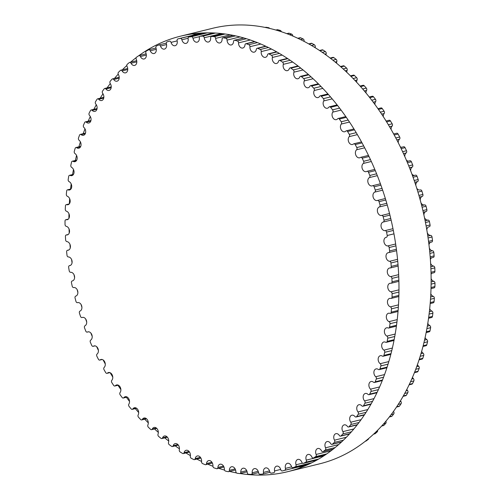 <?xml version="1.0" encoding="UTF-8"?>
<svg xmlns="http://www.w3.org/2000/svg" width="500" height="500" viewBox="0 0 500 500"><rect width="100%" height="100%" fill="white"/><g stroke="black" fill="none" stroke-linecap="round" stroke-linejoin="round"><path stroke-width="0.75" d="M150.25 50.781A4.4 3.156 -103.8 0 0 154.113 53.519A4.4 3.156 -103.8 0 0 155.981 47.994A1.663 1.194 76.2 0 1 156.544 45.95A222.237 159.325 76.2 0 1 158.85 44.962A1.663 1.194 76.2 0 1 158.975 44.925A1.663 1.194 76.2 0 1 160.475 46.062A4.4 3.156 -103.8 0 0 164.444 49.094A4.4 3.156 -103.8 0 0 166.4 43.863A1.663 1.194 76.2 0 1 167.081 41.9A222.237 159.325 76.2 0 1 169.462 41.15A1.663 1.194 76.2 0 1 169.506 41.137A1.663 1.194 76.2 0 1 171.038 42.387A4.4 3.156 -103.8 0 0 175.1 45.712A4.4 3.156 -103.8 0 0 177.138 40.781A1.663 1.194 76.2 0 1 177.906 38.919A1.663 1.194 76.2 0 1 177.925 38.919A222.237 159.325 76.2 0 1 180.362 38.4A1.663 1.194 76.2 0 1 181.894 39.775A4.4 3.156 -103.8 0 0 186.031 43.4A4.4 3.156 -103.8 0 0 188.125 38.775A1.663 1.194 76.2 0 1 188.919 37.025A1.663 1.194 76.2 0 1 189.019 37.006A222.237 159.325 76.2 0 1 191.506 36.731A1.663 1.194 76.2 0 1 192.975 38.237A4.4 3.156 -103.8 0 0 197.175 42.162A4.4 3.156 -103.8 0 0 199.319 37.844A1.663 1.194 76.2 0 1 200.125 36.212A1.663 1.194 76.2 0 1 200.312 36.188A222.237 159.325 76.2 0 1 202.838 36.15A1.663 1.194 76.2 0 1 204.237 37.775A4.4 3.156 -103.8 0 0 208.481 42.013A4.4 3.156 -103.8 0 0 210.656 37.994A1.663 1.194 76.2 0 1 211.475 36.481A1.663 1.194 76.2 0 1 211.744 36.456A222.237 159.325 76.2 0 1 214.294 36.662A1.663 1.194 76.2 0 1 215.619 38.4A4.4 3.156 -103.8 0 0 219.894 42.944A4.4 3.156 -103.8 0 0 222.081 39.231A1.663 1.194 76.2 0 1 222.906 37.831A1.663 1.194 76.2 0 1 223.263 37.819A222.237 159.325 76.2 0 1 225.825 38.269A1.663 1.194 76.2 0 1 227.069 40.106A4.4 3.156 -103.8 0 0 231.356 44.95A4.4 3.156 -103.8 0 0 233.538 41.544A1.663 1.194 76.2 0 1 234.369 40.256A1.663 1.194 76.2 0 1 234.806 40.263A222.237 159.325 76.2 0 1 237.369 40.95A1.663 1.194 76.2 0 1 238.525 42.881A4.4 3.156 -103.8 0 0 242.806 48.031A4.4 3.156 -103.8 0 0 244.975 44.919A1.663 1.194 76.2 0 1 245.794 43.744A1.663 1.194 76.2 0 1 246.325 43.775A222.237 159.325 76.2 0 1 248.869 44.7A1.663 1.194 76.2 0 1 249.931 46.719A4.4 3.156 -103.8 0 0 254.194 52.162A4.4 3.156 -103.8 0 0 256.325 49.344A1.663 1.194 76.2 0 1 257.131 48.281A1.663 1.194 76.2 0 1 257.75 48.35A222.237 159.325 76.2 0 1 260.262 49.5A1.663 1.194 76.2 0 1 261.231 51.594A4.4 3.156 -103.8 0 0 265.462 57.331A4.4 3.156 -103.8 0 0 267.544 54.794A1.663 1.194 76.2 0 1 268.325 53.837A1.663 1.194 76.2 0 1 269.025 53.95A222.237 159.325 76.2 0 1 271.506 55.325A1.663 1.194 76.2 0 1 272.362 57.481A4.4 3.156 -103.8 0 0 273.288 61.906A4.4 3.156 -103.8 0 0 276.544 63.5A4.4 3.156 -103.8 0 0 278.562 61.244A1.663 1.194 76.2 0 1 279.325 60.394A1.663 1.194 76.2 0 1 280.106 60.55A222.237 159.325 76.2 0 1 282.531 62.15A1.663 1.194 76.2 0 1 283.281 64.356A4.4 3.156 -103.8 0 0 284.062 68.938A4.4 3.156 -103.8 0 0 287.4 70.65A4.4 3.156 -103.8 0 0 289.331 68.662A1.663 1.194 76.2 0 1 290.062 67.912A1.663 1.194 76.2 0 1 290.925 68.125A222.237 159.325 76.2 0 1 293.288 69.931A1.663 1.194 76.2 0 1 293.931 72.181A4.4 3.156 -103.8 0 0 294.544 76.9A4.4 3.156 -103.8 0 0 297.962 78.744A4.4 3.156 -103.8 0 0 299.8 77.006A1.663 1.194 76.2 0 1 300.494 76.35A1.663 1.194 76.2 0 1 301.438 76.631A222.237 159.325 76.2 0 1 303.725 78.637A1.663 1.194 76.2 0 1 304.25 80.919A4.4 3.156 -103.8 0 0 304.694 85.769A4.4 3.156 -103.8 0 0 308.188 87.737A4.4 3.156 -103.8 0 0 309.913 86.244A1.663 1.194 76.2 0 1 310.569 85.675A1.663 1.194 76.2 0 1 311.588 86.025A222.237 159.325 76.2 0 1 313.781 88.225A1.663 1.194 76.2 0 1 314.194 90.525A4.4 3.156 -103.8 0 0 314.45 95.481A4.4 3.156 -103.8 0 0 318.019 97.581A4.4 3.156 -103.8 0 0 319.625 96.319A1.663 1.194 76.2 0 1 320.231 95.838A1.663 1.194 76.2 0 1 321.319 96.263A222.237 159.325 76.2 0 1 323.419 98.644A1.663 1.194 76.2 0 1 323.713 100.956A4.4 3.156 -103.8 0 0 323.775 106.006A4.4 3.156 -103.8 0 0 327.413 108.238A4.4 3.156 -103.8 0 0 328.881 107.188A1.663 1.194 76.2 0 1 329.431 106.788A1.663 1.194 76.2 0 1 330.594 107.294A222.237 159.325 76.2 0 1 332.581 109.844A1.663 1.194 76.2 0 1 332.756 112.15A4.4 3.156 -103.8 0 0 332.612 117.275A4.4 3.156 -103.8 0 0 336.319 119.65A4.4 3.156 -103.8 0 0 337.638 118.794A1.663 1.194 76.2 0 1 338.131 118.469A1.663 1.194 76.2 0 1 339.356 119.062A222.237 159.325 76.2 0 1 341.225 121.769A1.663 1.194 76.2 0 1 341.281 124.062A4.4 3.156 -103.8 0 0 340.925 129.244A4.4 3.156 -103.8 0 0 344.694 131.756A4.4 3.156 -103.8 0 0 345.844 131.081A1.663 1.194 76.2 0 1 346.281 130.825A1.663 1.194 76.2 0 1 347.569 131.512A222.237 159.325 76.2 0 1 349.312 134.356A1.663 1.194 76.2 0 1 349.244 136.625A4.4 3.156 -103.8 0 0 348.663 141.844A4.4 3.156 -103.8 0 0 352.494 144.5A4.4 3.156 -103.8 0 0 353.475 143.981A1.663 1.194 76.2 0 1 353.844 143.787A1.663 1.194 76.2 0 1 355.188 144.575A222.237 159.325 76.2 0 1 356.794 147.55A1.663 1.194 76.2 0 1 356.6 149.775A4.4 3.156 -103.8 0 0 355.794 155.019A4.4 3.156 -103.8 0 0 359.681 157.812A4.4 3.156 -103.8 0 0 360.481 157.444A1.663 1.194 76.2 0 1 360.781 157.306A1.663 1.194 76.2 0 1 362.181 158.194A222.237 159.325 76.2 0 1 363.638 161.281A1.663 1.194 76.2 0 1 363.325 163.456A4.4 3.156 -103.8 0 0 362.281 168.7A4.4 3.156 -103.8 0 0 366.219 171.637A4.4 3.156 -103.8 0 0 366.831 171.388A1.663 1.194 76.2 0 1 367.056 171.3A1.663 1.194 76.2 0 1 368.5 172.288A222.237 159.325 76.2 0 1 369.812 175.475A1.663 1.194 76.2 0 1 369.381 177.594A4.4 3.156 -103.8 0 0 368.094 182.812A4.4 3.156 -103.8 0 0 372.081 185.9A4.4 3.156 -103.8 0 0 372.488 185.756A1.663 1.194 76.2 0 1 372.644 185.7A1.663 1.194 76.2 0 1 374.125 186.806A222.237 159.325 76.2 0 1 375.281 190.069A1.663 1.194 76.2 0 1 374.731 192.119A4.4 3.156 -103.8 0 0 373.194 197.294A4.4 3.156 -103.8 0 0 377.231 200.525A4.4 3.156 -103.8 0 0 377.431 200.469A1.663 1.194 76.2 0 1 377.506 200.444A1.663 1.194 76.2 0 1 379.031 201.656A222.237 159.325 76.2 0 1 380.012 204.988A1.663 1.194 76.2 0 1 379.35 206.956A4.4 3.156 -103.8 0 0 377.569 212.056A4.4 3.156 -103.8 0 0 381.631 215.45A1.663 1.194 76.2 0 1 383.181 216.775A222.237 159.325 76.2 0 1 384 220.162A1.663 1.194 76.2 0 1 383.231 222.037A1.663 1.194 76.2 0 1 383.225 222.037A4.4 3.156 -103.8 0 0 383.206 222.044A4.4 3.156 -103.8 0 0 381.156 226.906A4.4 3.156 -103.8 0 0 385.069 230.631A1.663 1.194 76.2 0 1 386.562 232.094A222.237 159.325 76.2 0 1 387.206 235.506A1.663 1.194 76.2 0 1 386.419 237.269A1.663 1.194 76.2 0 1 386.325 237.288A4.4 3.156 -103.8 0 0 386.087 237.331A4.4 3.156 -103.8 0 0 384.006 242.044A4.4 3.156 -103.8 0 0 387.731 245.938A1.663 1.194 76.2 0 1 389.156 247.519A222.237 159.325 76.2 0 1 389.625 250.95A1.663 1.194 76.2 0 1 388.812 252.594A1.663 1.194 76.2 0 1 388.644 252.619A4.4 3.156 -103.8 0 0 388.181 252.688A4.4 3.156 -103.8 0 0 386.069 257.244A4.4 3.156 -103.8 0 0 389.594 261.294A1.663 1.194 76.2 0 1 390.95 262.987A222.237 159.325 76.2 0 1 391.238 266.413A1.663 1.194 76.2 0 1 390.419 267.944A1.663 1.194 76.2 0 1 390.156 267.969A4.4 3.156 -103.8 0 0 389.469 268.031A4.4 3.156 -103.8 0 0 387.337 272.438A4.4 3.156 -103.8 0 0 390.662 276.613A1.663 1.194 76.2 0 1 391.938 278.412A222.237 159.325 76.2 0 1 392.044 281.825A1.663 1.194 76.2 0 1 391.219 283.238A1.663 1.194 76.2 0 1 390.875 283.256A4.4 3.156 -103.8 0 0 389.956 283.294A4.4 3.156 -103.8 0 0 387.806 287.544A4.4 3.156 -103.8 0 0 390.919 291.831A1.663 1.194 76.2 0 1 392.106 293.731A222.237 159.325 76.2 0 1 392.038 297.1A1.663 1.194 76.2 0 1 391.206 298.406A1.663 1.194 76.2 0 1 390.775 298.4A4.4 3.156 -103.8 0 0 389.631 298.394A4.4 3.156 -103.8 0 0 387.469 302.494A4.4 3.156 -103.8 0 0 390.363 306.863A1.663 1.194 76.2 0 1 391.463 308.85A222.237 159.325 76.2 0 1 391.213 312.169A1.663 1.194 76.2 0 1 390.394 313.363A1.663 1.194 76.2 0 1 389.875 313.331A4.4 3.156 -103.8 0 0 388.5 313.256A4.4 3.156 -103.8 0 0 386.325 317.206A4.4 3.156 -103.8 0 0 389.006 321.644A1.663 1.194 76.2 0 1 390.012 323.706A222.237 159.325 76.2 0 1 389.575 326.956A1.663 1.194 76.2 0 1 388.769 328.038A1.663 1.194 76.2 0 1 388.169 327.975A4.4 3.156 -103.8 0 0 386.569 327.812A4.4 3.156 -103.8 0 0 384.381 331.606A4.4 3.156 -103.8 0 0 386.85 336.087A1.663 1.194 76.2 0 1 387.75 338.219A222.237 159.325 76.2 0 1 387.144 341.388A1.663 1.194 76.2 0 1 386.35 342.356A1.663 1.194 76.2 0 1 385.662 342.256A4.4 3.156 -103.8 0 0 383.844 341.981A4.4 3.156 -103.8 0 0 381.656 345.625A4.4 3.156 -103.8 0 0 383.906 350.131A1.663 1.194 76.2 0 1 384.7 352.319A222.237 159.325 76.2 0 1 383.919 355.387A1.663 1.194 76.2 0 1 383.15 356.25A1.663 1.194 76.2 0 1 382.381 356.1A4.4 3.156 -103.8 0 0 380.337 355.7A4.4 3.156 -103.8 0 0 378.15 359.194A4.4 3.156 -103.8 0 0 380.188 363.7A1.663 1.194 76.2 0 1 380.869 365.938A222.237 159.325 76.2 0 1 379.919 368.888A1.663 1.194 76.2 0 1 379.181 369.65A1.663 1.194 76.2 0 1 378.331 369.444A4.4 3.156 -103.8 0 0 376.069 368.9A4.4 3.156 -103.8 0 0 373.888 372.238A4.4 3.156 -103.8 0 0 375.712 376.731A1.663 1.194 76.2 0 1 376.281 379.006A222.237 159.325 76.2 0 1 375.163 381.825A1.663 1.194 76.2 0 1 374.462 382.488A1.663 1.194 76.2 0 1 373.531 382.219A4.4 3.156 -103.8 0 0 371.062 381.506A4.4 3.156 -103.8 0 0 368.894 384.7A4.4 3.156 -103.8 0 0 370.5 389.162A1.663 1.194 76.2 0 1 370.956 391.456A222.237 159.325 76.2 0 1 369.681 394.125A1.663 1.194 76.2 0 1 369.019 394.7A1.663 1.194 76.2 0 1 368.013 394.363A4.4 3.156 -103.8 0 0 365.344 393.469A4.4 3.156 -103.8 0 0 363.181 396.512A4.4 3.156 -103.8 0 0 364.588 400.919A1.663 1.194 76.2 0 1 364.925 403.225A222.237 159.325 76.2 0 1 363.494 405.737A1.663 1.194 76.2 0 1 362.881 406.231A1.663 1.194 76.2 0 1 361.8 405.812A4.4 3.156 -103.8 0 0 358.938 404.719A4.4 3.156 -103.8 0 0 356.794 407.619A4.4 3.156 -103.8 0 0 357.994 411.956A1.663 1.194 76.2 0 1 358.212 414.263A222.237 159.325 76.2 0 1 356.631 416.606A1.663 1.194 76.2 0 1 356.075 417.013A1.663 1.194 76.2 0 1 354.919 416.512A4.4 3.156 -103.8 0 0 351.875 415.2A4.4 3.156 -103.8 0 0 350.756 422.206A1.663 1.194 76.2 0 1 350.85 424.506A222.237 159.325 76.2 0 1 349.137 426.662A1.663 1.194 76.2 0 1 348.631 426.994A1.663 1.194 76.2 0 1 347.413 426.413A4.4 3.156 -103.8 0 0 344.194 424.869A4.4 3.156 -103.8 0 0 342.912 431.631A1.663 1.194 76.2 0 1 342.887 433.906A222.237 159.325 76.2 0 1 341.037 435.869A1.663 1.194 76.2 0 1 340.594 436.131A1.663 1.194 76.2 0 1 339.319 435.456A4.4 3.156 -103.8 0 0 335.931 433.669A4.4 3.156 -103.8 0 0 334.494 440.169A1.663 1.194 76.2 0 1 334.35 442.413A222.237 159.325 76.2 0 1 332.381 444.175A1.663 1.194 76.2 0 1 332 444.375A1.663 1.194 76.2 0 1 330.662 443.606A4.4 3.156 -103.8 0 0 327.125 441.556A4.4 3.156 -103.8 0 0 325.55 447.794A1.663 1.194 76.2 0 1 325.281 449.994A222.237 159.325 76.2 0 1 323.206 451.544A1.663 1.194 76.2 0 1 322.894 451.688A1.663 1.194 76.2 0 1 321.506 450.812A4.4 3.156 -103.8 0 0 317.825 448.5A4.4 3.156 -103.8 0 0 316.125 454.456A1.663 1.194 76.2 0 1 315.738 456.6A222.237 159.325 76.2 0 1 313.562 457.931A1.663 1.194 76.2 0 1 313.325 458.031A1.663 1.194 76.2 0 1 311.887 457.05A4.4 3.156 -103.8 0 0 308.081 454.456A4.4 3.156 -103.8 0 0 306.262 460.125A1.663 1.194 76.2 0 1 305.756 462.206A222.237 159.325 76.2 0 1 303.494 463.306A1.663 1.194 76.2 0 1 303.325 463.369A1.663 1.194 76.2 0 1 301.85 462.281A4.4 3.156 -103.8 0 0 297.931 459.4A4.4 3.156 -103.8 0 0 296.012 464.775A1.663 1.194 76.2 0 1 295.394 466.775A222.237 159.325 76.2 0 1 293.05 467.65A1.663 1.194 76.2 0 1 292.962 467.675A1.663 1.194 76.2 0 1 291.444 466.475A4.4 3.156 -103.8 0 0 287.425 463.306A4.4 3.156 -103.8 0 0 285.431 468.381A1.663 1.194 76.2 0 1 284.7 470.3A222.237 159.325 76.2 0 1 282.288 470.931A1.663 1.194 76.2 0 1 282.281 470.938A1.663 1.194 76.2 0 1 280.731 469.625A4.4 3.156 -103.8 0 0 276.631 466.15A4.4 3.156 -103.8 0 0 274.562 470.931A1.663 1.194 76.2 0 1 273.781 472.731A1.663 1.194 76.2 0 1 273.719 472.744A222.237 159.325 76.2 0 1 271.256 473.144A1.663 1.194 76.2 0 1 269.756 471.7A4.4 3.156 -103.8 0 0 265.587 467.925A4.4 3.156 -103.8 0 0 263.463 472.4A1.663 1.194 76.2 0 1 262.663 474.087A1.663 1.194 76.2 0 1 262.519 474.113A222.237 159.325 76.2 0 1 260.006 474.269A1.663 1.194 76.2 0 1 258.575 472.7A4.4 3.156 -103.8 0 0 254.35 468.625A4.4 3.156 -103.8 0 0 252.194 472.788A1.663 1.194 76.2 0 1 251.375 474.363A1.663 1.194 76.2 0 1 251.15 474.387A222.237 159.325 76.2 0 1 248.606 474.3A1.663 1.194 76.2 0 1 247.244 472.619A4.4 3.156 -103.8 0 0 242.981 468.231A4.4 3.156 -103.8 0 0 240.8 472.094A1.663 1.194 76.2 0 1 239.981 473.55A1.663 1.194 76.2 0 1 239.662 473.569A222.237 159.325 76.2 0 1 237.106 473.244A1.663 1.194 76.2 0 1 235.825 471.456A4.4 3.156 -103.8 0 0 231.537 466.763A4.4 3.156 -103.8 0 0 229.35 470.319A1.663 1.194 76.2 0 1 228.525 471.662A1.663 1.194 76.2 0 1 228.125 471.669A222.237 159.325 76.2 0 1 225.562 471.1A1.663 1.194 76.2 0 1 224.363 469.212A4.4 3.156 -103.8 0 0 220.075 464.219A4.4 3.156 -103.8 0 0 217.9 467.475A1.663 1.194 76.2 0 1 217.075 468.706A1.663 1.194 76.2 0 1 216.588 468.688A222.237 159.325 76.2 0 1 214.037 467.881A1.663 1.194 76.2 0 1 212.925 465.906A4.4 3.156 -103.8 0 0 208.65 460.606A4.4 3.156 -103.8 0 0 206.5 463.569A1.663 1.194 76.2 0 1 205.688 464.688A1.663 1.194 76.2 0 1 205.113 464.644A222.237 159.325 76.2 0 1 202.581 463.6A1.663 1.194 76.2 0 1 201.569 461.544A4.4 3.156 -103.8 0 0 197.319 455.956A4.4 3.156 -103.8 0 0 195.206 458.631A1.663 1.194 76.2 0 1 194.412 459.637A1.663 1.194 76.2 0 1 193.756 459.55A222.237 159.325 76.2 0 1 191.256 458.288A1.663 1.194 76.2 0 1 190.344 456.163A4.4 3.156 -103.8 0 0 189.35 451.819A4.4 3.156 -103.8 0 0 186.131 450.281A4.4 3.156 -103.8 0 0 184.081 452.675A1.663 1.194 76.2 0 1 183.306 453.581A1.663 1.194 76.2 0 1 182.569 453.45A222.237 159.325 76.2 0 1 180.119 451.956A1.663 1.194 76.2 0 1 179.306 449.775A4.4 3.156 -103.8 0 0 178.456 445.269A4.4 3.156 -103.8 0 0 175.156 443.619A4.4 3.156 -103.8 0 0 173.181 445.737A1.663 1.194 76.2 0 1 172.431 446.538A1.663 1.194 76.2 0 1 171.612 446.356A222.237 159.325 76.2 0 1 169.219 444.65A1.663 1.194 76.2 0 1 168.519 442.419A4.4 3.156 -103.8 0 0 167.819 437.769A4.4 3.156 -103.8 0 0 164.444 435.988A4.4 3.156 -103.8 0 0 162.556 437.85A1.663 1.194 76.2 0 1 161.844 438.556A1.663 1.194 76.2 0 1 160.938 438.312A222.237 159.325 76.2 0 1 158.613 436.4A1.663 1.194 76.2 0 1 158.031 434.131A4.4 3.156 -103.8 0 0 157.5 429.35A4.4 3.156 -103.8 0 0 154.044 427.444A4.4 3.156 -103.8 0 0 152.256 429.056A1.663 1.194 76.2 0 1 151.581 429.669A1.663 1.194 76.2 0 1 150.6 429.356A222.237 159.325 76.2 0 1 148.363 427.25A1.663 1.194 76.2 0 1 147.887 424.956A4.4 3.156 -103.8 0 0 147.537 420.05A4.4 3.156 -103.8 0 0 144.006 418.019A4.4 3.156 -103.8 0 0 142.338 419.394A1.663 1.194 76.2 0 1 141.706 419.919A1.663 1.194 76.2 0 1 140.656 419.531A222.237 159.325 76.2 0 1 138.506 417.238A1.663 1.194 76.2 0 1 138.156 414.931A4.4 3.156 -103.8 0 0 137.994 409.925A4.4 3.156 -103.8 0 0 134.388 407.756A4.4 3.156 -103.8 0 0 132.85 408.919A1.663 1.194 76.2 0 1 132.269 409.356A1.663 1.194 76.2 0 1 131.144 408.888A222.237 159.325 76.2 0 1 129.1 406.425A1.663 1.194 76.2 0 1 128.869 404.113A4.4 3.156 -103.8 0 0 128.906 399.025A4.4 3.156 -103.8 0 0 125.231 396.719A4.4 3.156 -103.8 0 0 123.844 397.675A1.663 1.194 76.2 0 1 123.312 398.031A1.663 1.194 76.2 0 1 122.119 397.481A222.237 159.325 76.2 0 1 120.188 394.856A1.663 1.194 76.2 0 1 120.081 392.55A4.4 3.156 -103.8 0 0 120.325 387.394A4.4 3.156 -103.8 0 0 116.587 384.956A4.4 3.156 -103.8 0 0 115.35 385.719A1.663 1.194 76.2 0 1 114.887 386.006A1.663 1.194 76.2 0 1 113.625 385.369A222.237 159.325 76.2 0 1 111.819 382.587A1.663 1.194 76.2 0 1 111.831 380.306A4.4 3.156 -103.8 0 0 112.294 375.106A4.4 3.156 -103.8 0 0 108.5 372.525A4.4 3.156 -103.8 0 0 107.425 373.113A1.663 1.194 76.2 0 1 107.025 373.338A1.663 1.194 76.2 0 1 105.706 372.6A222.237 159.325 76.2 0 1 104.031 369.688A1.663 1.194 76.2 0 1 104.162 367.444A4.4 3.156 -103.8 0 0 104.856 362.206A4.4 3.156 -103.8 0 0 101 359.487A4.4 3.156 -103.8 0 0 100.106 359.925A1.663 1.194 76.2 0 1 99.769 360.094A1.663 1.194 76.2 0 1 98.4 359.256A222.237 159.325 76.2 0 1 96.862 356.219A1.663 1.194 76.2 0 1 97.119 354.019A4.4 3.156 -103.8 0 0 98.044 348.775A4.4 3.156 -103.8 0 0 94.131 345.906A4.4 3.156 -103.8 0 0 93.425 346.213A1.663 1.194 76.2 0 1 93.156 346.331A1.663 1.194 76.2 0 1 91.737 345.387A222.237 159.325 76.2 0 1 90.35 342.25A1.663 1.194 76.2 0 1 90.725 340.1A4.4 3.156 -103.8 0 0 91.888 334.869A4.4 3.156 -103.8 0 0 87.925 331.856A4.4 3.156 -103.8 0 0 87.419 332.05A1.663 1.194 76.2 0 1 87.225 332.119A1.663 1.194 76.2 0 1 85.763 331.075A222.237 159.325 76.2 0 1 84.531 327.844A1.663 1.194 76.2 0 1 85.019 325.756A4.4 3.156 -103.8 0 0 86.431 320.562A4.4 3.156 -103.8 0 0 82.419 317.406A4.4 3.156 -103.8 0 0 82.112 317.5A1.663 1.194 76.2 0 1 82 317.538A1.663 1.194 76.2 0 1 80.494 316.381A222.237 159.325 76.2 0 1 79.425 313.081A1.663 1.194 76.2 0 1 80.031 311.069A4.4 3.156 -103.8 0 0 81.688 305.925A4.4 3.156 -103.8 0 0 77.631 302.619A4.4 3.156 -103.8 0 0 77.537 302.644A1.663 1.194 76.2 0 1 77.5 302.656A1.663 1.194 76.2 0 1 75.963 301.381A222.237 159.325 76.2 0 1 75.062 298.025A1.663 1.194 76.2 0 1 75.781 296.1A4.4 3.156 -103.8 0 0 77.713 291.119A4.4 3.156 -103.8 0 0 73.713 287.55A1.663 1.194 76.2 0 1 72.194 286.156A222.237 159.325 76.2 0 1 71.463 282.756A1.663 1.194 76.2 0 1 72.244 280.938A1.663 1.194 76.2 0 1 72.294 280.925A4.4 3.156 -103.8 0 0 72.419 280.9A4.4 3.156 -103.8 0 0 74.488 276.112A4.4 3.156 -103.8 0 0 70.662 272.3A1.663 1.194 76.2 0 1 69.206 270.775A222.237 159.325 76.2 0 1 68.65 267.356A1.663 1.194 76.2 0 1 69.45 265.65A1.663 1.194 76.2 0 1 69.581 265.625A4.4 3.156 -103.8 0 0 69.931 265.569A4.4 3.156 -103.8 0 0 72.025 260.931A4.4 3.156 -103.8 0 0 68.4 256.956A1.663 1.194 76.2 0 1 67.006 255.319A222.237 159.325 76.2 0 1 66.631 251.887A1.663 1.194 76.2 0 1 67.444 250.3A1.663 1.194 76.2 0 1 67.663 250.275A4.4 3.156 -103.8 0 0 68.238 250.212A4.4 3.156 -103.8 0 0 70.356 245.725A4.4 3.156 -103.8 0 0 66.931 241.612A1.663 1.194 76.2 0 1 65.619 239.862A222.237 159.325 76.2 0 1 65.419 236.444A1.663 1.194 76.2 0 1 66.244 234.969A1.663 1.194 76.2 0 1 66.544 234.95A4.4 3.156 -103.8 0 0 67.35 234.894A4.4 3.156 -103.8 0 0 69.488 230.569A4.4 3.156 -103.8 0 0 66.275 226.331A1.663 1.194 76.2 0 1 65.037 224.481A222.237 159.325 76.2 0 1 65.019 221.088A1.663 1.194 76.2 0 1 65.85 219.731A1.663 1.194 76.2 0 1 66.237 219.725A4.4 3.156 -103.8 0 0 67.269 219.706A4.4 3.156 -103.8 0 0 69.425 215.531A4.4 3.156 -103.8 0 0 66.419 211.2A1.663 1.194 76.2 0 1 65.275 209.256A222.237 159.325 76.2 0 1 65.438 205.906A1.663 1.194 76.2 0 1 66.263 204.662A1.663 1.194 76.2 0 1 66.737 204.675A4.4 3.156 -103.8 0 0 67.994 204.713A4.4 3.156 -103.8 0 0 70.169 200.694A4.4 3.156 -103.8 0 0 67.375 196.281A1.663 1.194 76.2 0 1 66.325 194.256A222.237 159.325 76.2 0 1 66.669 190.969A1.663 1.194 76.2 0 1 67.481 189.838A1.663 1.194 76.2 0 1 68.044 189.881A4.4 3.156 -103.8 0 0 69.531 189.994A4.4 3.156 -103.8 0 0 71.712 186.125A4.4 3.156 -103.8 0 0 69.138 181.663A1.663 1.194 76.2 0 1 68.181 179.562A222.237 159.325 76.2 0 1 68.706 176.35A1.663 1.194 76.2 0 1 69.5 175.331A1.663 1.194 76.2 0 1 70.15 175.413A4.4 3.156 -103.8 0 0 71.862 175.625A4.4 3.156 -103.8 0 0 74.05 171.906A4.4 3.156 -103.8 0 0 71.688 167.406A1.663 1.194 76.2 0 1 70.838 165.244A222.237 159.325 76.2 0 1 71.537 162.131A1.663 1.194 76.2 0 1 72.312 161.213A1.663 1.194 76.2 0 1 73.044 161.337A4.4 3.156 -103.8 0 0 74.981 161.669A4.4 3.156 -103.8 0 0 77.169 158.1A4.4 3.156 -103.8 0 0 75.025 153.594A1.663 1.194 76.2 0 1 74.281 151.375A222.237 159.325 76.2 0 1 75.15 148.369A1.663 1.194 76.2 0 1 75.9 147.556A1.663 1.194 76.2 0 1 76.712 147.731A4.4 3.156 -103.8 0 0 78.869 148.206A4.4 3.156 -103.8 0 0 81.05 144.787A4.4 3.156 -103.8 0 0 79.125 140.281A1.663 1.194 76.2 0 1 78.494 138.025A222.237 159.325 76.2 0 1 79.531 135.144A1.663 1.194 76.2 0 1 80.25 134.425A1.663 1.194 76.2 0 1 81.144 134.662A4.4 3.156 -103.8 0 0 83.506 135.294A4.4 3.156 -103.8 0 0 85.681 132.025A4.4 3.156 -103.8 0 0 83.969 127.544A1.663 1.194 76.2 0 1 83.456 125.262A222.237 159.325 76.2 0 1 84.65 122.513A1.663 1.194 76.2 0 1 85.331 121.894A1.663 1.194 76.2 0 1 86.3 122.2A4.4 3.156 -103.8 0 0 88.869 123A4.4 3.156 -103.8 0 0 91.037 119.881A4.4 3.156 -103.8 0 0 89.531 115.444A1.663 1.194 76.2 0 1 89.138 113.144A222.237 159.325 76.2 0 1 90.494 110.55A1.663 1.194 76.2 0 1 91.125 110.019A1.663 1.194 76.2 0 1 92.175 110.394A4.4 3.156 -103.8 0 0 94.938 111.388A4.4 3.156 -103.8 0 0 97.094 108.419A4.4 3.156 -103.8 0 0 95.787 104.044A1.663 1.194 76.2 0 1 95.512 101.731A222.237 159.325 76.2 0 1 97.019 99.306A1.663 1.194 76.2 0 1 97.606 98.856A1.663 1.194 76.2 0 1 98.725 99.312A4.4 3.156 -103.8 0 0 101.675 100.512A4.4 3.156 -103.8 0 0 103.812 97.688A4.4 3.156 -103.8 0 0 102.706 93.394A1.663 1.194 76.2 0 1 102.55 91.088A222.237 159.325 76.2 0 1 104.2 88.837A1.663 1.194 76.2 0 1 104.731 88.469A1.663 1.194 76.2 0 1 105.919 89.006A4.4 3.156 -103.8 0 0 109.056 90.431A4.4 3.156 -103.8 0 0 110.256 83.55A1.663 1.194 76.2 0 1 110.219 81.263A222.237 159.325 76.2 0 1 112 79.194A1.663 1.194 76.2 0 1 112.475 78.9A1.663 1.194 76.2 0 1 113.725 79.531A4.4 3.156 -103.8 0 0 117.031 81.194A4.4 3.156 -103.8 0 0 118.394 74.562A1.663 1.194 76.2 0 1 118.475 72.3A222.237 159.325 76.2 0 1 120.388 70.438A1.663 1.194 76.2 0 1 120.8 70.2A1.663 1.194 76.2 0 1 122.106 70.925A4.4 3.156 -103.8 0 0 125.569 72.844A4.4 3.156 -103.8 0 0 127.075 66.475A1.663 1.194 76.2 0 1 127.281 64.25A222.237 159.325 76.2 0 1 129.306 62.594A1.663 1.194 76.2 0 1 129.65 62.419A1.663 1.194 76.2 0 1 131.019 63.244A4.4 3.156 -103.8 0 0 134.625 65.425A4.4 3.156 -103.8 0 0 136.269 59.325A1.663 1.194 76.2 0 1 136.594 57.156A222.237 159.325 76.2 0 1 138.725 55.712A1.663 1.194 76.2 0 1 139 55.594A1.663 1.194 76.2 0 1 140.412 56.519A4.4 3.156 -103.8 0 0 144.156 58.969A4.4 3.156 -103.8 0 0 145.919 53.156A1.663 1.194 76.2 0 1 146.363 51.044A222.237 159.325 76.2 0 1 148.588 49.825A1.663 1.194 76.2 0 1 148.787 49.75A1.663 1.194 76.2 0 1 150.25 50.781L156.269 49.3M265.169 27.438L265.781 27.287A1.663 1.194 76.2 0 1 266.137 27.281A222.237 159.325 76.2 0 1 268.694 27.725A1.663 1.194 76.2 0 1 269.594 28.406M275.881 30.05L277.238 29.719A1.663 1.194 76.2 0 1 277.681 29.725A222.237 159.325 76.2 0 1 280.238 30.412A1.663 1.194 76.2 0 1 281.331 31.731M286.8 33.663L288.663 33.206A1.663 1.194 76.2 0 1 289.194 33.237A222.237 159.325 76.2 0 1 291.737 34.162A1.663 1.194 76.2 0 1 292.806 36.069M297.781 38.288L300.006 37.744A1.663 1.194 76.2 0 1 300.619 37.806A222.237 159.325 76.2 0 1 303.137 38.963A1.663 1.194 76.2 0 1 304.1 41.05A4.4 3.156 -103.8 0 0 304.062 41.388M308.719 43.906L311.2 43.3A1.663 1.194 76.2 0 1 311.9 43.406A222.237 159.325 76.2 0 1 314.375 44.787A1.663 1.194 76.2 0 1 315.238 46.944A4.4 3.156 -103.8 0 0 315.138 47.7M319.525 50.506L322.194 49.85A1.663 1.194 76.2 0 1 322.975 50.012A222.237 159.325 76.2 0 1 325.4 51.606A1.663 1.194 76.2 0 1 326.156 53.819A4.4 3.156 -103.8 0 0 325.981 54.981M330.125 58.062L332.938 57.369A1.663 1.194 76.2 0 1 333.8 57.581A222.237 159.325 76.2 0 1 336.156 59.394A1.663 1.194 76.2 0 1 336.8 61.644A4.4 3.156 -103.8 0 0 336.544 63.188M340.456 66.525L343.369 65.812A1.663 1.194 76.2 0 1 344.306 66.087A222.237 159.325 76.2 0 1 346.594 68.1A1.663 1.194 76.2 0 1 347.119 70.381A4.4 3.156 -103.8 0 0 346.769 72.287M350.456 75.869L353.438 75.138A1.663 1.194 76.2 0 1 354.456 75.487A222.237 159.325 76.2 0 1 356.656 77.688A1.663 1.194 76.2 0 1 357.062 79.987A4.4 3.156 -103.8 0 0 356.606 82.238M360.069 86.044L363.1 85.3A1.663 1.194 76.2 0 1 364.194 85.725A222.237 159.325 76.2 0 1 366.287 88.106A1.663 1.194 76.2 0 1 366.581 90.412A4.4 3.156 -103.8 0 0 366 92.981M369.237 97L372.306 96.25A1.663 1.194 76.2 0 1 373.462 96.756A222.237 159.325 76.2 0 1 375.456 99.306A1.663 1.194 76.2 0 1 375.625 101.613A4.4 3.156 -103.8 0 0 374.906 104.469M377.925 108.688L381 107.931A1.663 1.194 76.2 0 1 382.231 108.525A222.237 159.325 76.2 0 1 384.1 111.231A1.663 1.194 76.2 0 1 384.15 113.519A4.4 3.156 -103.8 0 0 383.288 116.644M386.075 121.037L389.156 120.281A1.663 1.194 76.2 0 1 390.444 120.969A222.237 159.325 76.2 0 1 392.181 123.819A1.663 1.194 76.2 0 1 392.113 126.081A4.4 3.156 -103.8 0 0 391.087 129.431M393.456 133.637A4.4 3.156 -103.8 0 0 394.056 133.906M393.656 134L396.719 133.25A1.663 1.194 76.2 0 1 398.062 134.037A222.237 159.325 76.2 0 1 399.669 137.012A1.663 1.194 76.2 0 1 399.475 139.238A4.4 3.156 -103.8 0 0 398.281 142.775M400.206 146.662A4.4 3.156 -103.8 0 0 401.512 147.287M400.619 147.506L403.656 146.762A1.663 1.194 76.2 0 1 405.05 147.65A222.237 159.325 76.2 0 1 406.512 150.738A1.663 1.194 76.2 0 1 406.2 152.919A4.4 3.156 -103.8 0 0 404.819 156.6M406.356 160.131A4.4 3.156 -103.8 0 0 408.325 161.15M409.7 160.85A1.663 1.194 76.2 0 1 409.931 160.756A1.663 1.194 76.2 0 1 411.375 161.75A222.237 159.325 76.2 0 1 412.681 164.938A1.663 1.194 76.2 0 1 412.25 167.056A4.4 3.156 -103.8 0 0 410.681 170.812M411.881 174.019A4.4 3.156 -103.8 0 0 414.45 175.425M415.363 175.212A1.663 1.194 76.2 0 1 415.513 175.162A1.663 1.194 76.2 0 1 417 176.262A222.237 159.325 76.2 0 1 418.15 179.531A1.663 1.194 76.2 0 1 417.6 181.581A4.4 3.156 -103.8 0 0 415.825 185.331M416.769 188.275A4.4 3.156 -103.8 0 0 419.862 190.031M420.375 189.906L420.3 189.925A1.663 1.194 76.2 0 1 420.375 189.906A1.663 1.194 76.2 0 1 421.9 191.119A222.237 159.325 76.2 0 1 422.887 194.45A1.663 1.194 76.2 0 1 422.225 196.419A4.4 3.156 -103.8 0 0 420.231 200.056M420.981 202.869A4.4 3.156 -103.8 0 0 424.506 204.913A1.663 1.194 76.2 0 1 426.05 206.238A222.237 159.325 76.2 0 1 426.869 209.619A1.663 1.194 76.2 0 1 426.1 211.5A1.663 1.194 76.2 0 1 426.094 211.5L423.281 212.194L426.1 211.5M426.05 211.513A4.4 3.156 -103.8 0 0 423.894 214.894M424.513 217.756A4.4 3.156 -103.8 0 0 427.944 220.094A1.663 1.194 76.2 0 1 429.431 221.55A222.237 159.325 76.2 0 1 430.075 224.963A1.663 1.194 76.2 0 1 429.288 226.725A1.663 1.194 76.2 0 1 429.194 226.744L429.288 226.725M428.688 226.875A4.4 3.156 -103.8 0 0 426.8 229.788M427.312 232.881A4.4 3.156 -103.8 0 0 430.6 235.4A1.663 1.194 76.2 0 1 432.025 236.981A222.237 159.325 76.2 0 1 432.494 240.406A1.663 1.194 76.2 0 1 431.688 242.056A1.663 1.194 76.2 0 1 431.512 242.081M430.538 242.338A4.4 3.156 -103.8 0 0 428.969 244.681M429.363 248.144A4.4 3.156 -103.8 0 0 432.469 250.75A1.663 1.194 76.2 0 1 433.819 252.444A222.237 159.325 76.2 0 1 434.113 255.875A1.663 1.194 76.2 0 1 433.288 257.406L430.288 258.144M431.6 257.819A4.4 3.156 -103.8 0 0 430.387 259.531M430.644 263.456A4.4 3.156 -103.8 0 0 433.531 266.075A1.663 1.194 76.2 0 1 434.806 267.875A222.237 159.325 76.2 0 1 434.913 271.281A1.663 1.194 76.2 0 1 434.087 272.7L431.05 273.45M431.869 273.244A4.4 3.156 -103.8 0 0 431.069 274.306M431.131 278.719A4.4 3.156 -103.8 0 0 433.787 281.288A1.663 1.194 76.2 0 1 434.981 283.188A222.237 159.325 76.2 0 1 434.906 286.562A1.663 1.194 76.2 0 1 434.081 287.863L431.019 288.619M431.337 288.538A4.4 3.156 -103.8 0 0 431.006 288.95M430.819 293.85A4.4 3.156 -103.8 0 0 433.237 296.325A1.663 1.194 76.2 0 1 434.338 298.312A222.237 159.325 76.2 0 1 434.081 301.631A1.663 1.194 76.2 0 1 433.263 302.819L430.188 303.575M429.706 308.762A4.4 3.156 -103.8 0 0 431.881 311.1A1.663 1.194 76.2 0 1 432.881 313.169A222.237 159.325 76.2 0 1 432.45 316.419A1.663 1.194 76.2 0 1 431.644 317.494L428.562 318.25M427.8 323.375A4.4 3.156 -103.8 0 0 429.719 325.55A1.663 1.194 76.2 0 1 430.619 327.681A222.237 159.325 76.2 0 1 430.012 330.844A1.663 1.194 76.2 0 1 429.225 331.819L426.163 332.569M425.112 337.619A4.4 3.156 -103.8 0 0 426.775 339.594A1.663 1.194 76.2 0 1 427.569 341.781A222.237 159.325 76.2 0 1 426.788 344.844A1.663 1.194 76.2 0 1 426.025 345.712L422.994 346.456M421.644 351.419A4.4 3.156 -103.8 0 0 423.056 353.162A1.663 1.194 76.2 0 1 423.738 355.4A222.237 159.325 76.2 0 1 422.788 358.35A1.663 1.194 76.2 0 1 422.05 359.113L419.075 359.844M417.425 364.706A4.4 3.156 -103.8 0 0 418.581 366.194A1.663 1.194 76.2 0 1 419.15 368.462A222.237 159.325 76.2 0 1 418.031 371.281A1.663 1.194 76.2 0 1 417.337 371.95L414.438 372.663M412.469 377.413A4.4 3.156 -103.8 0 0 413.375 378.619A1.663 1.194 76.2 0 1 413.831 380.919A222.237 159.325 76.2 0 1 412.55 383.587A1.663 1.194 76.2 0 1 411.894 384.162L409.1 384.85M406.806 389.481A4.4 3.156 -103.8 0 0 407.456 390.381A1.663 1.194 76.2 0 1 407.794 392.688A222.237 159.325 76.2 0 1 406.362 395.2A1.663 1.194 76.2 0 1 405.75 395.688L403.106 396.337M400.469 400.844A4.4 3.156 -103.8 0 0 400.863 401.413A1.663 1.194 76.2 0 1 401.081 403.725A222.237 159.325 76.2 0 1 399.506 406.062A1.663 1.194 76.2 0 1 398.944 406.469L396.5 407.075M393.481 411.444A4.4 3.156 -103.8 0 0 393.631 411.669A1.663 1.194 76.2 0 1 393.725 413.963A222.237 159.325 76.2 0 1 392.006 416.125A1.663 1.194 76.2 0 1 391.506 416.456L389.331 416.987M385.875 421.25A1.663 1.194 76.2 0 1 385.756 423.363A222.237 159.325 76.2 0 1 383.913 425.331A1.663 1.194 76.2 0 1 383.469 425.594L381.675 426.031M377.606 430.294A1.663 1.194 76.2 0 1 377.219 431.875A222.237 159.325 76.2 0 1 375.25 433.638A1.663 1.194 76.2 0 1 374.875 433.837L373.619 434.144M368.631 438.556A1.663 1.194 76.2 0 1 368.156 439.45A222.237 159.325 76.2 0 1 366.081 441A1.663 1.194 76.2 0 1 365.769 441.15L365.312 441.262M86.694 321.994A224.244 160.763 76.2 0 1 85.625 318.931M81.912 307.362A224.244 160.763 76.2 0 1 81.075 304.506M77.881 292.569A224.244 160.763 76.2 0 1 77.2 289.756M74.594 277.694A224.244 160.763 76.2 0 1 74.031 274.738M72.056 262.8A224.244 160.763 76.2 0 1 71.6 259.531M70.263 247.919A224.244 160.763 76.2 0 1 69.931 244.237M69.212 233.1A224.244 160.763 76.2 0 1 69.05 228.938M68.906 218.388A224.244 160.763 76.2 0 1 68.963 213.731M69.338 203.825A224.244 160.763 76.2 0 1 69.675 198.7M70.562 189.081A224.244 160.763 76.2 0 1 71.181 183.925M72.575 174.575A224.244 160.763 76.2 0 1 73.481 169.481M75.362 160.463A224.244 160.763 76.2 0 1 76.562 155.45M78.906 146.819A224.244 160.763 76.2 0 1 80.406 141.9M83.188 133.706A224.244 160.763 76.2 0 1 84.994 128.894M88.181 121.194A224.244 160.763 76.2 0 1 90.306 116.5M93.85 109.35A224.244 160.763 76.2 0 1 96.312 104.781M100.156 98.231A224.244 160.763 76.2 0 1 102.981 93.794M107.05 87.894A224.244 160.763 76.2 0 1 110.281 83.588M114.475 78.406A224.244 160.763 76.2 0 1 118.206 74.169M122.344 69.825A224.244 160.763 76.2 0 1 126.819 65.512M130.55 62.2A224.244 160.763 76.2 0 1 136.219 57.613M138.887 55.625A224.244 160.763 76.2 0 1 180.4 36.206A224.244 160.763 76.2 0 1 390.056 215.588A224.244 160.763 76.2 0 1 287.481 471.731A224.244 160.763 76.2 0 1 240.075 473.531M236.444 472.9A224.244 160.763 76.2 0 1 229.544 471.413M224.537 470.094A224.244 160.763 76.2 0 1 218.706 468.3M212.931 466.256A224.244 160.763 76.2 0 1 207.744 464.181M201.581 461.431A224.244 160.763 76.2 0 1 196.769 459.056M190.406 455.613A224.244 160.763 76.2 0 1 185.888 452.944M179.444 448.812A224.244 160.763 76.2 0 1 175.181 445.863M168.731 441.062A224.244 160.763 76.2 0 1 164.706 437.85M158.331 432.4A224.244 160.763 76.2 0 1 154.537 428.938M148.294 422.875A224.244 160.763 76.2 0 1 144.725 419.175M138.675 412.519A224.244 160.763 76.2 0 1 135.325 408.606M129.519 401.394A224.244 160.763 76.2 0 1 126.388 397.275M120.869 389.556A224.244 160.763 76.2 0 1 117.963 385.25M112.769 377.069A224.244 160.763 76.2 0 1 110.175 372.719M105.269 363.994A224.244 160.763 76.2 0 1 103.131 359.944M98.4 350.4A224.244 160.763 76.2 0 1 96.675 346.688M92.2 336.369A224.244 160.763 76.2 0 1 90.831 333.006M298.281 467A224.244 160.763 -103.8 0 0 303.269 466.619M287.481 471.731L319.631 463.825A224.244 160.763 -103.8 0 0 422.206 207.681A224.244 160.763 -103.8 0 0 212.556 28.306L180.4 36.206M196.762 33.413A224.244 160.763 -103.8 0 0 192.05 35.444M166.556 44.569L160.475 46.062M177.156 40.888L171.038 42.387M177.906 38.919L201.881 33.025L177.925 38.919M202.312 33L180.362 38.4M188.094 38.25L181.894 39.775M205.819 32.881L189.019 37.006M207.269 32.856L191.506 36.731M199.569 36.612L192.975 38.237M213.438 32.962L200.312 36.188M215.413 33.062L202.838 36.15M221.4 33.556L204.237 37.775M222.869 33.725L211.744 36.456M225.1 34.006L214.294 36.662M230.212 34.812L215.619 38.4M266.137 27.281L265.338 27.475M233.188 35.381L223.263 37.819M268.694 27.725L267.694 27.975M235.544 35.875L225.825 38.269M239.969 36.938L227.069 40.106M277.681 29.725L276.1 30.113M243.944 38.019L234.806 40.263M280.238 30.412L278.519 30.831M246.363 38.737L237.369 40.95M250.256 40L238.525 42.881M289.194 33.237L287.062 33.763M254.913 41.669L246.325 43.775M291.737 34.162L289.506 34.706M257.356 42.613L248.869 44.7M260.819 44.044L249.931 46.719M300.619 37.806L298.087 38.431M265.938 46.331L257.75 48.35M303.137 38.963L300.531 39.6M268.375 47.506L260.262 49.5M304.1 41.05L303.637 41.169M271.488 49.069L261.231 51.594M311.9 43.406L309.069 44.106M276.913 52.006L269.025 53.95M314.375 44.787L311.488 45.494M279.331 53.4L271.506 55.325M315.238 46.944L314.288 47.175M282.131 55.081L272.362 57.481M322.975 50.012L319.913 50.763M287.756 58.669L280.106 60.55M325.4 51.606L322.287 52.375M290.138 60.275L282.531 62.15M326.156 53.819L324.825 54.144M292.669 62.05L283.281 64.356M333.8 57.581L330.544 58.381M298.394 66.287L290.925 68.125M336.156 59.394L332.869 60.2M300.719 68.106L293.288 69.931M336.8 61.644L335.163 62.044M303.006 69.95L293.931 72.181M344.306 66.087L340.906 66.925M308.756 74.831L301.438 76.631M346.594 68.1L343.162 68.944M311.012 76.844L303.725 78.637M347.119 70.381L345.231 70.844M313.081 78.75L304.25 80.919M354.456 75.487L350.938 76.35M318.781 84.256L311.588 86.025M356.656 77.688L353.106 78.556M320.956 86.463L313.781 88.225M357.062 79.987L354.975 80.5M322.819 88.406L314.194 90.525M364.194 85.725L360.569 86.613M328.419 94.519L321.319 96.263M366.287 88.106L362.65 89M330.494 96.906L323.419 98.644M366.581 90.412L364.325 90.969M332.169 98.875L323.713 100.956M373.462 96.756L369.762 97.669M337.606 105.569L330.594 107.294M375.456 99.306L371.737 100.219M339.581 108.125L332.581 109.844M375.625 101.613L373.231 102.2M341.075 110.106L332.756 112.15M382.231 108.525L378.456 109.45M346.306 117.356L339.356 119.062M384.1 111.231L380.319 112.156M348.162 120.062L341.225 121.769M384.15 113.519L381.644 114.138M349.487 122.044L341.281 124.062M390.444 120.969L386.619 121.912M354.462 129.819L347.569 131.512M392.181 123.819L388.35 124.763M356.194 132.669L349.312 134.356M392.113 126.081L389.513 126.725M357.362 134.625L349.244 136.625M398.062 134.037L394.194 134.987M362.038 142.894L355.188 144.575M399.669 137.012L395.794 137.963M363.638 145.869L356.794 147.55M399.475 139.238L396.806 139.894M364.65 147.8L356.6 149.775M405.05 147.65L401.15 148.613M368.994 156.512L362.181 158.194M406.512 150.738L402.6 151.7M370.45 159.606L363.638 161.281M406.2 152.919L403.469 153.588M371.319 161.494L363.325 163.456M411.375 161.75L407.444 162.719M375.294 170.619L368.5 172.288M412.681 164.938L408.75 165.9M376.594 173.806L369.812 175.475M412.25 167.056L409.481 167.738M377.331 175.644L369.381 177.594M417 176.262L413.056 177.231M380.9 185.138L374.125 186.806M418.15 179.531L414.2 180.5M382.05 188.406L375.281 190.069M417.6 181.581L414.806 182.269M382.65 190.175L374.731 192.119M377.506 200.444L385.344 198.519L377.581 200.431M421.9 191.119L417.944 192.087M385.794 199.994L379.031 201.656M422.887 194.45L418.931 195.425M386.775 203.325L380.012 204.988M422.225 196.419L419.412 197.113M387.256 205.012L379.35 206.956M424.506 204.913L421.688 205.6M389.538 213.506L381.631 215.45M426.05 206.238L422.094 207.213M389.938 215.119L383.181 216.775M426.869 209.619L422.906 210.594M390.756 218.5L384 220.162M383.231 222.037L391.131 220.094L383.237 222.037M427.944 220.094L425.131 220.781M392.981 228.688L385.069 230.631M429.431 221.55L425.475 222.525M393.325 230.431L386.562 232.094M430.075 224.963L426.125 225.938M393.969 233.844L387.206 235.506M430.6 235.4L427.806 236.088M395.656 243.994L387.731 245.938M432.025 236.981L428.081 237.95M395.925 245.856L389.156 247.519M432.494 240.406L428.55 241.381M396.4 249.281L389.625 250.95M432.469 250.75L429.706 251.431M397.55 259.337L389.594 261.294M433.819 252.444L429.894 253.412M397.738 261.319L390.95 262.987M434.113 255.875L430.188 256.837M398.031 264.744L391.238 266.413M433.531 266.075L430.812 266.744M398.663 274.65L390.662 276.613M434.806 267.875L430.906 268.837M398.75 276.737L391.938 278.412M434.913 271.281L431.019 272.244M398.862 280.15L392.044 281.825M433.787 281.288L431.131 281.944M398.975 289.85L390.919 291.831M434.981 283.188L431.106 284.137M398.956 292.044L392.106 293.731M434.906 286.562L431.044 287.512M398.894 295.419L392.038 297.1M433.237 296.325L430.65 296.956M398.5 304.862L390.363 306.863M434.338 298.312L430.506 299.25M398.356 307.156L391.463 308.85M434.081 301.631L430.269 302.569M398.113 310.475L391.213 312.169M431.881 311.1L429.387 311.712M397.238 319.619L389.006 321.644M432.881 313.169L429.106 314.094M396.956 322L390.012 323.706M432.45 316.419L428.688 317.344M396.538 325.244L389.575 326.956M429.719 325.55L427.35 326.131M395.194 334.038L386.85 336.087M430.619 327.681L426.912 328.594M394.762 336.494L387.75 338.219M430.012 330.844L426.325 331.756M394.169 339.656L387.144 341.388M426.775 339.594L424.544 340.138M392.388 348.044L383.906 350.131M427.569 341.781L423.944 342.675M391.788 350.581L384.7 352.319M426.788 344.844L423.181 345.731M391.025 353.638L383.919 355.387M423.056 353.162L420.994 353.669M388.844 361.575L380.188 363.7M423.738 355.4L420.213 356.269M388.056 364.169L380.869 365.938M422.788 358.35L419.281 359.206M387.131 367.113L379.919 368.888M418.581 366.194L416.731 366.65M384.575 374.556L375.712 376.731M419.15 368.462L415.744 369.306M383.587 377.206L376.281 379.006M418.031 371.281L414.656 372.113M382.5 380.019L375.163 381.825M413.375 378.619L411.775 379.012M379.625 386.919L370.5 389.162M413.831 380.919L410.569 381.719M378.413 389.625L370.956 391.456M412.55 383.587L409.325 384.381M377.175 392.287L369.681 394.125M407.456 390.381L406.181 390.694M374.025 398.6L364.588 400.919M407.794 392.688L404.719 393.444M372.562 401.35L364.925 403.225M406.362 395.2L403.331 395.944M371.175 403.85L363.494 405.737M400.863 401.413L399.988 401.631M367.831 409.538L357.994 411.956M401.081 403.725L398.231 404.425M366.081 412.325L358.212 414.263M399.506 406.062L396.719 406.75M364.562 414.656L356.631 416.606M393.631 411.669L393.256 411.756M361.106 419.663L350.756 422.206M393.725 413.963L391.175 414.594M359.019 422.5L350.85 424.506M392.006 416.125L389.538 416.731M357.381 424.637L349.137 426.662M353.919 428.925L342.912 431.631M385.756 423.363L383.6 423.894M351.444 431.8L342.887 433.906M383.913 425.331L381.856 425.838M349.7 433.738L341.037 435.869M346.394 437.25L334.494 440.169M377.219 431.875L375.594 432.275M343.444 440.181L334.35 442.413M375.25 433.638L373.775 434M341.625 441.906L332.381 444.175M338.681 444.562L325.55 447.794M368.156 439.45L367.3 439.663M335.15 447.569L325.281 449.994M366.081 441L365.438 441.156M333.288 449.062L323.206 451.544M331.056 450.788L316.125 454.456M326.769 453.888L315.738 456.6M324.938 455.131L313.562 457.931M323.963 455.775L306.262 460.125M318.719 459.019L305.756 462.206M317.056 459.975L303.494 463.306M302.506 463.181L296.012 464.775M311.887 462.725L295.394 466.775M292.962 467.675L310.675 463.319L293.05 467.65M291.606 466.863L285.431 468.381M308.069 464.55L284.7 470.3M307.869 464.644L282.288 470.931L307.869 464.644M280.675 469.425L274.562 470.931M269.538 470.906L263.463 472.4M258.194 471.312L252.194 472.788M246.706 470.644L240.8 472.094M235.125 468.9L229.35 470.319M223.512 466.094L217.9 467.475M211.931 462.238L206.5 463.569M200.425 457.344L195.206 458.631M189.062 451.45L184.081 452.675M177.894 444.581L173.181 445.737M166.981 436.763L162.556 437.85M156.369 428.044L152.256 429.056M146.125 418.462L142.338 419.394M136.287 408.069L132.85 408.919M126.912 396.919L123.844 397.675M118.038 385.056L115.35 385.719M109.719 372.55L107.425 373.113M101.994 359.462L100.106 359.925M94.894 345.85L93.425 346.213M88.462 331.794L87.419 332.05M82.731 317.35L82.112 317.5M70.269 265.456L69.581 265.625M68.775 250L67.663 250.275M68.081 234.569L66.544 234.95M68.188 219.244L66.237 219.725M69.094 204.094L66.737 204.675M70.794 189.206L68.044 189.881M73.275 174.638L70.15 175.413M76.537 160.481L73.044 161.337M80.556 146.788L76.712 147.731M85.306 133.644L81.144 134.662M90.775 121.1L86.3 122.2M96.931 109.225L92.175 110.394M103.737 98.075L98.725 99.312M111.169 87.713L105.919 89.006M119.188 78.188L113.725 79.531M127.75 69.538L122.106 70.925M136.812 61.819L131.019 63.244M146.337 55.062L140.412 56.519M166.319 43.119L158.975 44.925M205.787 32.881L188.919 37.025M213.363 32.956L200.125 36.212M222.75 33.706L211.475 36.481M233.019 35.344L222.906 37.831M243.731 37.956L234.369 40.256M254.65 41.569L245.794 43.744M265.631 46.194L257.131 48.281M276.569 51.812L268.325 53.837M287.375 58.412L279.325 60.394M297.975 65.963L290.062 67.912M308.3 74.431L300.494 76.35M318.3 83.775L310.569 85.675M327.912 93.95L320.231 95.838M337.088 104.906L329.431 106.788M345.775 116.594L338.131 118.469M353.925 128.944L346.281 130.825M361.5 141.906L353.844 143.787M368.469 155.412L360.781 157.306M409.931 160.756L406.931 161.494M374.781 169.4L367.056 171.3M415.513 175.162L412.569 175.888M380.412 183.787L372.644 185.7M431.688 242.056L428.731 242.781M396.581 250.688L388.812 252.594M398.137 266.05L390.419 267.944M398.894 281.35L391.219 283.238M398.862 296.519L391.206 298.406M398.031 311.481L390.394 313.363M396.413 326.156L388.769 328.038M394.012 340.475L386.35 342.356M390.838 354.363L383.15 356.25M386.925 367.75L379.181 369.65M382.281 380.569L374.462 382.488M376.95 392.756L369.019 394.7M370.956 404.244L362.881 406.231M364.35 414.975L356.075 417.013M357.181 424.894L348.631 426.994M349.519 433.938L340.594 436.131M341.463 442.05L332 444.375M333.156 449.169L322.894 451.688M324.844 455.194L313.325 458.031M317 460.006L303.325 463.369M269.962 472.294L262.663 474.087M258.556 472.594L251.375 474.363M247.106 471.8L239.981 473.55M235.556 469.938L228.525 471.662M223.962 467.013L217.075 468.706M212.381 463.044L205.688 464.688M200.881 458.05L194.412 459.637M189.506 452.056L183.306 453.581M178.331 445.094L172.431 446.538M167.394 437.188L161.844 438.556M156.762 428.394L151.581 429.669M146.488 418.744L141.706 419.919M136.619 408.288L132.269 409.356M127.206 397.075L123.312 398.031M118.3 385.169L114.887 386.006M109.938 372.625L107.025 373.338M102.169 359.5L99.769 360.094M95.031 345.869L93.156 346.331M88.562 331.794L87.225 332.119M82.788 317.344L82 317.538M72.569 280.856L72.244 280.938M70.325 265.431L69.45 265.65M68.869 249.95L67.444 250.3M68.2 234.488L66.244 234.969M68.331 219.119L65.85 219.731M69.256 203.925L66.263 204.662M70.975 188.975L67.481 189.838M73.469 174.356L69.5 175.331M76.731 160.125L72.312 161.213M80.744 146.363L75.9 147.556M85.494 133.138L80.25 134.425M90.944 120.512L85.331 121.894M97.075 108.556L91.125 110.019M103.85 97.319L97.606 98.856M111.244 86.869L104.731 88.469M119.206 77.244L112.475 78.9M127.713 68.506L120.8 70.2M136.7 60.688L129.65 62.419M146.137 53.837L139 55.594M155.975 47.981L148.787 49.75"/></g></svg>
